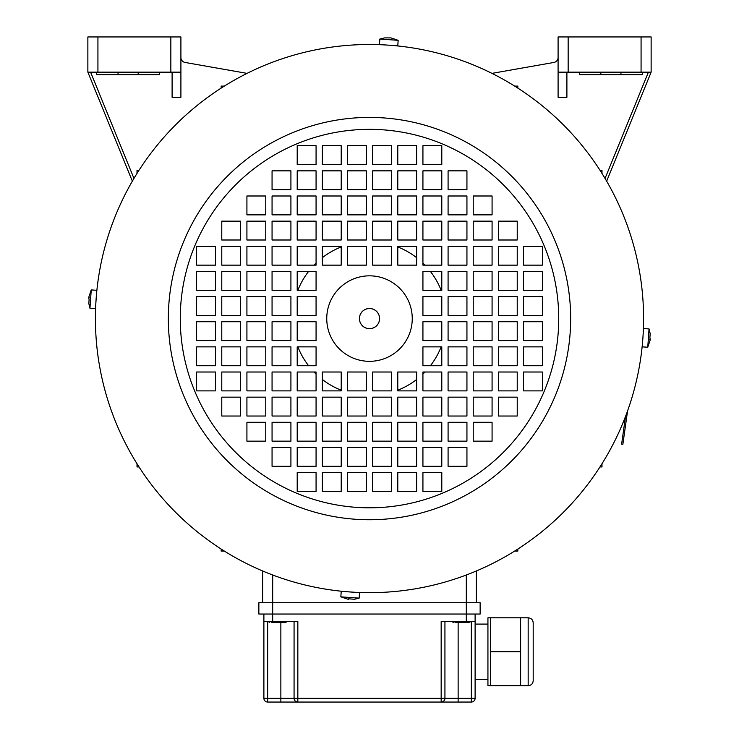 <?xml version="1.0" encoding="UTF-8"?>
<svg xmlns="http://www.w3.org/2000/svg" width="739" height="739" viewBox="0 0 739 739"><rect width="100%" height="100%" fill="white"/><g stroke="black" fill="none" stroke-linecap="round" stroke-linejoin="round"><path stroke-width="1.11" d="M369.5 129.343A189.23 189.23 0 0 1 558.73 318.583A189.23 189.23 0 0 1 369.5 507.813A189.23 189.23 0 0 1 180.27 318.583A189.23 189.23 0 0 1 369.5 129.343M441.793 447.455L441.793 466.309L422.93 466.309L422.93 447.455L441.793 447.455M341.215 416.02L322.352 416.02L322.352 397.157L341.215 397.157L341.215 416.02M265.772 390.876L246.918 390.876L246.918 372.013L265.772 372.013L265.772 390.876M265.772 195.992L265.772 214.855L246.918 214.855L246.918 195.992L265.772 195.992M366.359 416.02L347.496 416.02L347.496 397.157L366.359 397.157L366.359 416.02M316.07 265.144L297.207 265.144L297.207 246.29L316.07 246.29L316.07 265.144M441.793 214.855L422.93 214.855L422.93 195.992L441.793 195.992L441.793 214.855M265.772 221.146L265.772 239.999L246.918 239.999L246.918 221.146L265.772 221.146M441.793 416.02L422.93 416.02L422.93 397.157L441.793 397.157L441.793 416.02M391.504 145.703L391.504 164.566L372.641 164.566L372.641 145.703L391.504 145.703M498.372 239.999L498.372 221.146L517.226 221.146L517.226 239.999L498.372 239.999M366.359 170.848L366.359 189.711L347.496 189.711L347.496 170.848L366.359 170.848M441.793 365.731L422.93 365.731L422.93 346.868L441.793 346.868L441.793 365.731M265.772 346.868L265.772 365.731L246.918 365.731L246.918 346.868L265.772 346.868M290.917 315.433L272.063 315.433L272.063 296.579L290.917 296.579L290.917 315.433M466.937 365.731L448.083 365.731L448.083 346.868L466.937 346.868L466.937 365.731M542.38 365.731L523.517 365.731L523.517 346.868L542.38 346.868L542.38 365.731M366.359 195.992L366.359 214.855L347.496 214.855L347.496 195.992L366.359 195.992M397.785 416.02L397.785 397.157L416.648 397.157L416.648 416.02L397.785 416.02M492.082 422.302L492.082 441.165L473.228 441.165L473.228 422.302L492.082 422.302M391.504 189.711L372.641 189.711L372.641 170.848L391.504 170.848L391.504 189.711M297.207 346.868L316.07 346.868L316.07 365.731L297.207 365.731L297.207 346.868M441.793 170.848L441.793 189.711L422.93 189.711L422.93 170.848L441.793 170.848M422.93 390.876L422.93 372.013L441.793 372.013L441.793 390.876L422.93 390.876M366.359 491.453L347.496 491.453L347.496 472.6L366.359 472.6L366.359 491.453M341.215 441.165L322.352 441.165L322.352 422.302L341.215 422.302L341.215 441.165M416.648 491.453L397.785 491.453L397.785 472.6L416.648 472.6L416.648 491.453M498.372 265.144L498.372 246.29L517.226 246.29L517.226 265.144L498.372 265.144M290.917 189.711L272.063 189.711L272.063 170.848L290.917 170.848L290.917 189.711M366.359 466.309L347.496 466.309L347.496 447.455L366.359 447.455L366.359 466.309M372.641 416.02L372.641 397.157L391.504 397.157L391.504 416.02L372.641 416.02M473.228 346.868L492.082 346.868L492.082 365.731L473.228 365.731L473.228 346.868M397.785 164.566L397.785 145.703L416.648 145.703L416.648 164.566L397.785 164.566M422.93 221.146L441.793 221.146L441.793 239.999L422.93 239.999L422.93 221.146M322.352 491.453L322.352 472.6L341.215 472.6L341.215 491.453L322.352 491.453M215.483 372.013L215.483 390.876L196.62 390.876L196.62 372.013L215.483 372.013M542.38 265.144L523.517 265.144L523.517 246.29L542.38 246.29L542.38 265.144M372.641 441.165L372.641 422.302L391.504 422.302L391.504 441.165L372.641 441.165M272.063 221.146L290.917 221.146L290.917 239.999L272.063 239.999L272.063 221.146M517.226 296.579L517.226 315.433L498.372 315.433L498.372 296.579L517.226 296.579M473.228 239.999L473.228 221.146L492.082 221.146L492.082 239.999L473.228 239.999M297.207 447.455L316.07 447.455L316.07 466.309L297.207 466.309L297.207 447.455M391.504 447.455L391.504 466.309L372.641 466.309L372.641 447.455L391.504 447.455M341.215 221.146L341.215 239.999L322.352 239.999L322.352 221.146L341.215 221.146M221.774 221.146L240.628 221.146L240.628 239.999L221.774 239.999L221.774 221.146M441.793 290.288L422.93 290.288L422.93 271.435L441.793 271.435L441.793 290.288M297.207 340.587L297.207 321.724L316.07 321.724L316.07 340.587L297.207 340.587M316.07 170.848L316.07 189.711L297.207 189.711L297.207 170.848L316.07 170.848M397.785 441.165L397.785 422.302L416.648 422.302L416.648 441.165L397.785 441.165M498.372 416.02L498.372 397.157L517.226 397.157L517.226 416.02L498.372 416.02M366.359 265.144L347.496 265.144L347.496 246.29L366.359 246.29L366.359 265.144M397.785 390.876L397.785 372.013L416.648 372.013L416.648 390.876L397.785 390.876M473.228 315.433L473.228 296.579L492.082 296.579L492.082 315.433L473.228 315.433M466.937 321.724L466.937 340.587L448.083 340.587L448.083 321.724L466.937 321.724M372.641 214.855L372.641 195.992L391.504 195.992L391.504 214.855L372.641 214.855M498.372 346.868L517.226 346.868L517.226 365.731L498.372 365.731L498.372 346.868M397.785 265.144L397.785 246.29L416.648 246.29L416.648 265.144L397.785 265.144M297.207 296.579L316.07 296.579L316.07 315.433L297.207 315.433L297.207 296.579M473.228 390.876L473.228 372.013L492.082 372.013L492.082 390.876L473.228 390.876M316.07 441.165L297.207 441.165L297.207 422.302L316.07 422.302L316.07 441.165M498.372 321.724L517.226 321.724L517.226 340.587L498.372 340.587L498.372 321.724M196.62 296.579L215.483 296.579L215.483 315.433L196.62 315.433L196.62 296.579M391.504 372.013L391.504 390.876L372.641 390.876L372.641 372.013L391.504 372.013M341.215 170.848L341.215 189.711L322.352 189.711L322.352 170.848L341.215 170.848M290.917 214.855L272.063 214.855L272.063 195.992L290.917 195.992L290.917 214.855M466.937 189.711L448.083 189.711L448.083 170.848L466.937 170.848L466.937 189.711M422.93 315.433L422.93 296.579L441.793 296.579L441.793 315.433L422.93 315.433M441.793 441.165L422.93 441.165L422.93 422.302L441.793 422.302L441.793 441.165M397.785 195.992L416.648 195.992L416.648 214.855L397.785 214.855L397.785 195.992M347.496 145.703L366.359 145.703L366.359 164.566L347.496 164.566L347.496 145.703M341.215 390.876L322.352 390.876L322.352 372.013L341.215 372.013L341.215 390.876M290.917 397.157L290.917 416.02L272.063 416.02L272.063 397.157L290.917 397.157M290.917 466.309L272.063 466.309L272.063 447.455L290.917 447.455L290.917 466.309M240.628 372.013L240.628 390.876L221.774 390.876L221.774 372.013L240.628 372.013M448.083 447.455L466.937 447.455L466.937 466.309L448.083 466.309L448.083 447.455M246.918 340.587L246.918 321.724L265.772 321.724L265.772 340.587L246.918 340.587M372.641 265.144L372.641 246.29L391.504 246.29L391.504 265.144L372.641 265.144M517.226 372.013L517.226 390.876L498.372 390.876L498.372 372.013L517.226 372.013M240.628 416.02L221.774 416.02L221.774 397.157L240.628 397.157L240.628 416.02M341.215 214.855L322.352 214.855L322.352 195.992L341.215 195.992L341.215 214.855M473.228 397.157L492.082 397.157L492.082 416.02L473.228 416.02L473.228 397.157M316.07 416.02L297.207 416.02L297.207 397.157L316.07 397.157L316.07 416.02M297.207 271.435L316.07 271.435L316.07 290.288L297.207 290.288L297.207 271.435M466.937 195.992L466.937 214.855L448.083 214.855L448.083 195.992L466.937 195.992M240.628 315.433L221.774 315.433L221.774 296.579L240.628 296.579L240.628 315.433M422.93 491.453L422.93 472.6L441.793 472.6L441.793 491.453L422.93 491.453M246.918 265.144L246.918 246.29L265.772 246.29L265.772 265.144L246.918 265.144M341.215 145.703L341.215 164.566L322.352 164.566L322.352 145.703L341.215 145.703M215.483 290.288L196.62 290.288L196.62 271.435L215.483 271.435L215.483 290.288M316.07 164.566L297.207 164.566L297.207 145.703L316.07 145.703L316.07 164.566M272.063 246.29L290.917 246.29L290.917 265.144L272.063 265.144L272.063 246.29M466.937 390.876L448.083 390.876L448.083 372.013L466.937 372.013L466.937 390.876M316.07 221.146L316.07 239.999L297.207 239.999L297.207 221.146L316.07 221.146M466.937 422.302L466.937 441.165L448.083 441.165L448.083 422.302L466.937 422.302M297.207 472.6L316.07 472.6L316.07 491.453L297.207 491.453L297.207 472.6M196.62 246.29L215.483 246.29L215.483 265.144L196.62 265.144L196.62 246.29M416.648 447.455L416.648 466.309L397.785 466.309L397.785 447.455L416.648 447.455M441.793 340.587L422.93 340.587L422.93 321.724L441.793 321.724L441.793 340.587M290.917 441.165L272.063 441.165L272.063 422.302L290.917 422.302L290.917 441.165M397.785 221.146L416.648 221.146L416.648 239.999L397.785 239.999L397.785 221.146M341.215 447.455L341.215 466.309L322.352 466.309L322.352 447.455L341.215 447.455M272.063 290.288L272.063 271.435L290.917 271.435L290.917 290.288L272.063 290.288M347.496 239.999L347.496 221.146L366.359 221.146L366.359 239.999L347.496 239.999M347.496 441.165L347.496 422.302L366.359 422.302L366.359 441.165L347.496 441.165M272.063 340.587L272.063 321.724L290.917 321.724L290.917 340.587L272.063 340.587M422.93 246.29L441.793 246.29L441.793 265.144L422.93 265.144L422.93 246.29M366.359 372.013L366.359 390.876L347.496 390.876L347.496 372.013L366.359 372.013M498.372 271.435L517.226 271.435L517.226 290.288L498.372 290.288L498.372 271.435M265.772 441.165L246.918 441.165L246.918 422.302L265.772 422.302L265.772 441.165M246.918 271.435L265.772 271.435L265.772 290.288L246.918 290.288L246.918 271.435M240.628 321.724L240.628 340.587L221.774 340.587L221.774 321.724L240.628 321.724M221.774 346.868L240.628 346.868L240.628 365.731L221.774 365.731L221.774 346.868M265.772 397.157L265.772 416.02L246.918 416.02L246.918 397.157L265.772 397.157M542.38 296.579L542.38 315.433L523.517 315.433L523.517 296.579L542.38 296.579M341.215 246.29L341.215 265.144L322.352 265.144L322.352 246.29L341.215 246.29M272.063 365.731L272.063 346.868L290.917 346.868L290.917 365.731L272.063 365.731M441.793 145.703L441.793 164.566L422.93 164.566L422.93 145.703L441.793 145.703M523.517 271.435L542.38 271.435L542.38 290.288L523.517 290.288L523.517 271.435M542.38 321.724L542.38 340.587L523.517 340.587L523.517 321.724L542.38 321.724M466.937 271.435L466.937 290.288L448.083 290.288L448.083 271.435L466.937 271.435M448.083 315.433L448.083 296.579L466.937 296.579L466.937 315.433L448.083 315.433M492.082 265.144L473.228 265.144L473.228 246.29L492.082 246.29L492.082 265.144M240.628 271.435L240.628 290.288L221.774 290.288L221.774 271.435L240.628 271.435M473.228 321.724L492.082 321.724L492.082 340.587L473.228 340.587L473.228 321.724M448.083 221.146L466.937 221.146L466.937 239.999L448.083 239.999L448.083 221.146M492.082 290.288L473.228 290.288L473.228 271.435L492.082 271.435L492.082 290.288M448.083 416.02L448.083 397.157L466.937 397.157L466.937 416.02L448.083 416.02M240.628 246.29L240.628 265.144L221.774 265.144L221.774 246.29L240.628 246.29M416.648 170.848L416.648 189.711L397.785 189.711L397.785 170.848L416.648 170.848M316.07 372.013L316.07 390.876L297.207 390.876L297.207 372.013L316.07 372.013M492.082 214.855L473.228 214.855L473.228 195.992L492.082 195.992L492.082 214.855M196.62 321.724L215.483 321.724L215.483 340.587L196.62 340.587L196.62 321.724M272.063 372.013L290.917 372.013L290.917 390.876L272.063 390.876L272.063 372.013M316.07 214.855L297.207 214.855L297.207 195.992L316.07 195.992L316.07 214.855M448.083 265.144L448.083 246.29L466.937 246.29L466.937 265.144L448.083 265.144M391.504 239.999L372.641 239.999L372.641 221.146L391.504 221.146L391.504 239.999M265.772 296.579L265.772 315.433L246.918 315.433L246.918 296.579L265.772 296.579M542.38 372.013L542.38 390.876L523.517 390.876L523.517 372.013L542.38 372.013M215.483 365.731L196.62 365.731L196.62 346.868L215.483 346.868L215.483 365.731M372.641 491.453L372.641 472.6L391.504 472.6L391.504 491.453L372.641 491.453M369.5 117.418A201.165 201.165 0 0 1 570.665 318.583A201.165 201.165 0 0 1 369.5 519.748A201.165 201.165 0 0 1 168.335 318.583A201.165 201.165 0 0 1 369.5 117.418M369.5 44.497A274.086 274.086 0 0 1 643.586 318.583A274.086 274.086 0 0 1 369.5 592.669A274.086 274.086 0 0 1 95.414 318.583A274.086 274.086 0 0 1 369.5 44.497M391.328 38.022L398.155 40.322L397.776 45.836L393.638 45.541M650.052 340.411L647.761 347.238L642.246 346.85L642.524 342.711M347.672 599.135L340.845 596.844L341.224 591.329L359.542 592.604L359.154 598.119L354.498 599.255L348.642 598.812L348.614 599.283L348.642 598.812M345.362 591.616L353.565 592.207M340.845 596.844L359.154 598.119M88.948 296.755L91.239 289.919L96.754 290.307L95.47 308.616L89.955 308.237L88.828 303.581L89.059 300.228M91.239 289.919L89.955 308.237M96.467 294.445L95.876 302.648M89.105 299.849L88.8 297.688L89.271 297.725M398.155 40.322L379.846 39.038L379.458 44.552L384.437 44.903M379.846 39.038L384.502 37.911L390.534 37.892M647.761 347.238L649.045 328.929L643.53 328.541L643.179 333.52M649.045 328.929L650.172 333.585L649.941 336.929M649.895 337.307L650.2 339.469L649.729 339.432M369.5 275.832A42.751 42.751 0 0 0 326.749 318.583A42.751 42.751 0 0 0 369.5 361.325A42.751 42.751 0 0 0 412.251 318.583A42.751 42.751 0 0 0 369.5 275.832M369.5 308.486A10.097 10.097 0 0 0 359.403 318.583A10.097 10.097 0 0 0 369.5 328.679A10.097 10.097 0 0 0 379.597 318.583A10.097 10.097 0 0 0 369.5 308.486M369.5 308.523A10.06 10.06 0 0 0 359.44 318.583A10.06 10.06 0 0 0 369.5 328.643A10.06 10.06 0 0 0 379.56 318.583A10.06 10.06 0 0 0 369.5 308.523M224.323 86.103L221.146 86.103L221.146 88.117M247.038 73.373L185.064 62.445A5.025 5.025 0 0 1 180.907 57.494A5.025 5.025 0 0 0 185.064 62.445M566.896 72.154L566.896 97.299L558.093 97.299L558.093 72.154L651.133 72.154L607.015 180.279L606.137 180.279M642.33 72.154L642.33 74.667L579.468 74.667L579.468 72.154M558.093 72.154L558.093 36.95L641.073 36.95L641.073 72.154M651.133 72.154L651.133 36.95L641.073 36.95M601.98 173.406L601.98 170.219L599.966 170.219M514.677 86.103L517.854 86.103L517.854 88.117M553.936 62.445A5.025 5.025 0 0 0 558.093 57.494A5.025 5.025 0 0 1 553.936 62.445L491.962 73.373M262.631 602.728L262.631 570.97M476.369 602.728L476.369 570.97M517.854 549.04L517.854 551.063L514.677 551.063M601.98 463.75L601.98 466.937L599.966 466.937M224.323 551.063L221.146 551.063L221.146 549.04M139.034 466.937L137.02 466.937L137.02 463.75M625.508 416.473L621.619 444.139L622.866 444.315L627.559 410.939M137.02 173.406L137.02 170.219L139.034 170.219M172.104 72.154L172.104 97.299L180.907 97.299L180.907 72.154L87.867 72.154L131.985 180.279L132.863 180.279M96.67 72.154L96.67 74.667L159.532 74.667L159.532 72.154M180.907 72.154L180.907 36.95L87.867 36.95L87.867 72.154M341.215 390.22A77.022 77.022 0 0 1 322.352 379.495M316.07 374.054A77.022 77.022 0 0 1 314.02 372.013M308.588 365.731A77.022 77.022 0 0 1 297.854 346.868M297.854 290.288A77.022 77.022 0 0 1 308.588 271.435M314.02 265.144A77.022 77.022 0 0 1 316.07 263.102M322.352 257.671A77.022 77.022 0 0 1 341.215 246.937M397.785 246.937A77.022 77.022 0 0 1 416.648 257.671M422.93 263.102A77.022 77.022 0 0 1 424.98 265.144M430.412 271.435A77.022 77.022 0 0 1 441.146 290.288M441.146 346.868A77.022 77.022 0 0 1 430.412 365.731M424.98 372.013A77.022 77.022 0 0 1 422.93 374.054M416.648 379.495A77.022 77.022 0 0 1 397.785 390.22M272.691 574.997L272.691 602.728L480.138 602.728L480.138 614.044L272.691 614.044L272.691 602.728L258.862 602.728L258.862 614.044L272.691 614.044L272.691 621.582L263.888 621.582L263.888 698.281L280.866 698.281L280.866 702.05L297.835 702.05L267.657 702.05A3.769 3.769 0 0 1 263.888 698.281M444.933 621.582L444.933 698.281L458.134 698.281L458.134 702.05L441.165 702.05L471.343 702.05A3.769 3.769 0 0 0 475.112 698.281L475.112 621.582L441.165 621.582L441.165 698.281L444.933 698.281A3.769 3.769 0 0 1 441.165 702.05L297.835 702.05L297.835 621.582L272.691 621.582M475.112 614.044L475.112 621.582M280.866 622.34L280.866 698.281L294.067 698.281A3.769 3.769 0 0 0 297.835 702.05M441.165 702.05L441.165 698.281L294.067 698.281L294.067 621.582M271.435 622.34L285.679 622.34L271.435 622.34M263.888 614.044L263.888 621.582M454.993 622.34L469.237 622.34L454.993 622.34M487.934 617.813L487.934 685.709L520.625 685.709L520.625 617.813L487.934 617.813M490.447 685.709L490.447 617.813M528.163 685.709L528.163 617.813C531.221 618.109 532.902 619.79 533.198 622.838L533.198 680.674C532.902 683.732 531.221 685.404 528.163 685.709L520.625 685.709M490.447 651.761L520.625 651.761M354.563 592.262L353.99 592.225M95.821 303.646L95.848 303.073M605.047 178.432L648.417 72.154M568.152 36.95L568.152 72.154M600.835 72.154L600.835 74.667M620.954 72.154L620.954 74.667M466.309 621.582L466.309 574.997M623.374 431.687L624.621 431.862M90.583 72.154L133.953 178.432M138.165 72.154L138.165 74.667M170.848 36.95L170.848 72.154M97.927 36.95L97.927 72.154M118.046 72.154L118.046 74.667M458.134 622.34L458.134 698.281L471.343 698.281L471.343 702.05A3.769 3.769 0 0 0 475.112 698.281L471.343 698.281L471.343 621.582M267.657 621.582L267.657 702.05M268.192 621.582L269.763 622.34M451.751 621.582L453.321 622.34M475.112 624.095L487.934 624.095M528.163 617.813L520.625 617.813M475.112 679.418L487.934 679.418M470.808 621.582L469.237 622.34M287.249 621.582L285.679 622.34"/></g></svg>

